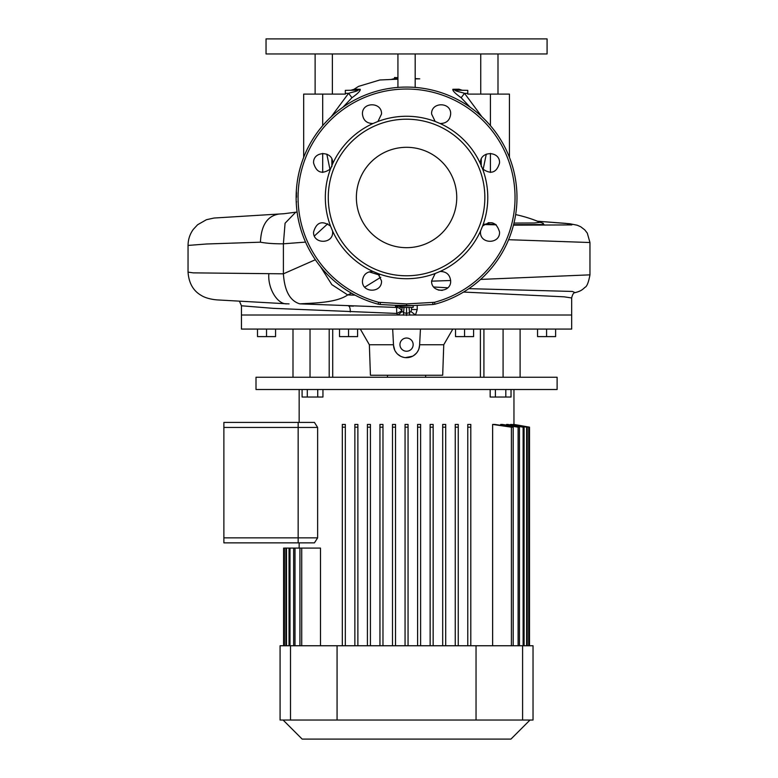 <?xml version="1.0" encoding="UTF-8"?>
<svg xmlns="http://www.w3.org/2000/svg" width="778" height="778" viewBox="0 0 778 778"><rect width="100%" height="100%" fill="white"/><g stroke="black" fill="none" stroke-linecap="round" stroke-linejoin="round"><path stroke-width="1.17" d="M406.554 303.935L434.435 302.302A108.453 108.453 0 0 0 406.554 89.032A108.453 108.453 0 0 0 378.672 302.302L406.554 303.935L406.554 305.89L380.228 304.509L406.554 305.89L432.889 304.509L395.535 306.474L395.467 305.307L413.157 305.55L413.157 307.398L399.95 307.398L399.95 306.24M456.744 197.486A50.191 50.191 0 0 0 406.554 147.305A50.191 50.191 0 0 0 356.373 197.486A50.191 50.191 0 0 0 406.554 247.676A50.191 50.191 0 0 0 456.744 197.486M415.209 315.022L397.898 315.022L402.168 311.521L404.025 312.814L406.554 313.301L409.092 312.814L410.94 311.521L411.572 309.537L417.212 309.537L415.471 315.022L410.94 311.521M332.576 231.017L332.634 232.058C333.227 244.36 312.97 244.36 313.563 232.058C316.461 222.207 322.111 220.213 330.533 226.097A81.223 81.223 0 0 1 330.533 168.884C322.121 174.758 316.461 172.774 313.563 162.923C312.97 150.621 333.227 150.621 332.634 162.923L332.576 163.964A81.223 81.223 0 0 1 373.032 123.508C366.701 123.469 363.18 120.308 362.451 114.026C361.858 101.733 382.115 101.724 381.521 114.026L377.952 121.465A81.223 81.223 0 0 1 435.165 121.465L440.085 123.508A81.223 81.223 0 0 1 480.541 163.964L482.574 168.884A81.223 81.223 0 0 1 482.574 226.097L480.541 231.017A81.223 81.223 0 0 1 440.085 271.473L435.165 273.506A81.223 81.223 0 0 1 377.952 273.506L373.032 271.473A81.223 81.223 0 0 1 332.576 231.017L330.533 226.097M435.165 121.465L431.596 114.026C431.002 101.724 451.25 101.733 450.666 114.026C449.937 120.308 446.407 123.469 440.085 123.508M480.541 163.964L480.483 162.923C479.89 150.621 500.137 150.621 499.554 162.923C496.656 172.774 490.996 174.758 482.574 168.884M482.574 226.097C490.996 220.213 496.656 222.207 499.554 232.058C500.147 244.36 479.89 244.36 480.483 232.058L480.541 231.017M440.085 271.473C446.407 271.503 449.937 274.663 450.666 280.946C451.25 293.248 431.002 293.248 431.596 280.946L435.165 273.506M377.952 273.506L381.521 280.946C382.115 293.248 361.858 293.248 362.451 280.946C363.18 274.663 366.701 271.503 373.032 271.473M296.146 197.982L296.35 190.785L296.515 197.242M331.156 116.836L348.583 93.321C351.16 92.378 359.222 90.909 357.559 90.151L345.325 90.365L345.325 94.109L303.673 94.109L303.673 157.419A110.408 110.408 0 0 0 296.389 190.153L296.389 190.172A110.408 110.408 0 0 0 296.233 193.09L296.603 193.109M296.224 193.372A110.408 110.408 0 0 0 296.224 201.609M296.603 201.862L296.233 201.881A110.408 110.408 0 0 0 297.108 212.024L284.048 213.717L214.047 218.035L206.452 219.697L197.602 224.754L193.275 229.413C189.842 234.178 188.101 239.517 188.052 245.43L188.043 272.115L193.197 272.864L283.396 273.817L315.362 259.735M406.554 87.078A110.408 110.408 0 0 0 378.176 304.188A110.408 110.408 0 0 1 406.554 87.078A110.408 110.408 0 0 1 434.941 304.188L432.889 304.509L434.941 304.188L434.435 302.302M406.554 119.199A78.286 78.286 0 0 0 328.267 197.486A78.286 78.286 0 0 0 406.554 275.782A78.286 78.286 0 0 0 484.85 197.486A78.286 78.286 0 0 0 406.554 119.199M351.481 293.18L347.717 294.93C336.291 302.856 314.224 302.992 299.773 303.848L396.586 307.436L397.208 306.376M515.629 214.592A137.2 137.2 0 0 1 540.146 222.314L543.258 223.296M397.898 315.022L241.443 315.022L241.443 329.075L571.674 329.075L571.674 315.022L415.471 315.022M410.648 315.022L571.674 315.022L571.674 297.964L564.089 296.817L463.542 292.061M442.264 290.418L438.218 290.029M455.636 90.151L467.782 90.365L467.782 94.109L509.434 94.109L509.434 157.419M470.175 107.247L461.15 97.727C455.179 93.467 452.426 90.656 452.884 89.275A6.02 5.281 91 0 0 455.548 90.151C453.856 90.89 461.957 92.378 464.534 93.321L481.961 116.836M486.299 154.141L483.109 169.497M462.278 90.267A6.02 6.02 91 0 1 458.932 89.188L462.278 90.267M353.932 89.344L354.175 89.188A6.02 6.02 -91 0 1 350.839 90.267L353.922 89.363M415.189 78.597L419.76 78.841L415.189 78.597M397.928 78.889L392.083 79.191L394.465 78.782L394.524 77.518L397.928 77.693M397.646 315.022L396.741 313.446L273.185 308.341L241.443 305.773M409.714 315.148L409.092 307.398M406.554 315.44L406.554 307.398M403.403 315.148L404.025 307.398M402.07 307.398L401.827 310.918A6.02 6 -129.4 0 0 396.586 307.436L396.741 313.446L401.827 310.918L402.168 311.521M330.533 168.884L332.576 163.964M373.032 123.508L377.952 121.465M488.146 222.712L492.221 222.78M513.966 223.072L534.486 222.975L540.146 222.314M542.461 223.111L543.968 224.531L513.568 224.677M495.683 224.395L484.665 224.161M354.175 89.188L360.224 89.275C360.671 90.666 357.919 93.486 351.957 97.727L342.942 107.247M452.884 89.275L458.932 89.188M411.572 307.398L411.572 309.537M484.159 224.541L496.228 224.823M513.441 225.173L571.859 224.91L566.034 223.383L537.481 221.224M431.596 281.159L450.656 280.508M480.571 279.419L589.957 274.848L589.957 242.522L508.579 239.702M433.754 286.994L447.758 287.792M468.852 288.648L572.423 291.449L575.136 292.654M305.56 242.104L283.396 243.806C274.371 243.893 266.718 243.349 260.436 242.191L206.608 243.991L188.043 245.43M289.046 303.887L286.926 303.799L289.046 303.887M348.427 305.949L353.377 306.133M380.782 277.26L364.746 287.15M379.489 275.062L369.103 271.862M327.762 223.743L314.4 235.977M355.079 295.163L347.717 294.93L331.846 284.651L320.4 266.533M299.773 303.848C289.99 300.872 284.534 290.865 283.396 273.817L283.396 243.806L285.069 223.228L295.582 212.336M287.286 303.809C277.668 304.947 267.593 288.502 268.848 273.72M260.436 242.191C261.194 225.426 267.253 216.07 278.641 214.106M378.176 304.188L380.228 304.509L378.176 304.188L378.672 302.302M406.554 305.89L406.554 304.091M348.593 305.968A6.02 2.052 -87.7 0 1 350.275 311.968M360.224 89.275A6.02 5.281 -91 0 1 357.559 90.151M345.325 93.379L348.583 93.321L351.957 97.727M467.782 93.379L464.534 93.321L461.15 97.727M393.347 78.841L397.928 78.597M415.189 78.889L419.76 78.841M399.95 344.635A6.603 6.603 0 0 0 406.554 351.238A6.603 6.603 0 0 0 413.157 344.635A6.603 6.603 0 0 0 406.554 338.031A6.603 6.603 0 0 0 399.95 344.635M480.396 377.252L480.396 329.075M239.536 301.397L241.443 305.783L241.443 315.022L403.432 315.022M419.614 344.742L443.752 344.742L452.806 329.075M443.752 344.742L442.692 375.249L370.425 375.249L369.356 344.742L360.311 329.075M394.718 350.119L393.522 345.315A13.051 13.051 0 0 0 406.554 357.686A13.051 13.051 0 0 0 419.585 345.315L418.865 348.962M418.399 350.119L417.154 352.249M416.386 353.212L413.604 355.614M412.534 356.236L405.319 357.627M404.083 357.442L401.711 356.752M400.582 356.236L397.577 354.107M396.722 353.212L395.292 351.218M369.356 344.742L393.493 344.742M419.585 345.315L420.441 329.075M392.676 329.075L393.522 345.315M310.033 377.252L310.033 329.075M292.995 377.252L292.995 329.075M520.112 377.252L520.112 329.075M503.084 377.252L503.084 329.075M266.533 329.075L266.533 336.602L275.568 336.602L275.568 329.075M266.533 336.602L257.499 336.602L257.499 329.075M464.554 329.075L464.554 336.602L473.588 336.602L473.588 329.075M464.554 336.602L455.519 336.602L455.519 329.075M348.554 329.075L348.554 336.602L357.588 336.602L357.588 329.075M348.554 336.602L339.519 336.602L339.519 329.075M546.584 329.075L546.584 336.602L555.618 336.602L555.618 329.075M546.584 336.602L537.549 336.602L537.549 329.075M223.879 537.851L223.879 427.443L298.159 427.443L298.159 537.851L223.879 537.851L223.879 542.869L298.159 542.869L298.159 422.425L314.429 422.425L317.628 427.443L317.628 537.851L314.429 542.869L298.159 542.869L298.159 537.851L317.628 537.851M223.879 427.443L223.879 422.425L298.159 422.425L298.159 427.443L317.628 427.443M408.061 645.75L408.061 427.171L405.056 427.171L405.056 645.75M408.061 427.171L408.061 424.428L405.056 424.428L405.056 427.171M530.013 720.029L510.942 739.1L302.165 739.1L283.095 720.029M406.554 377.252L256.001 377.252L256.001 389.506L557.116 389.506L557.116 377.252L406.554 377.252M320.487 645.75L320.487 548.091L301.718 548.091L301.718 645.75M342.32 424.428L342.32 427.171L345.325 427.171L345.325 645.75L345.325 424.428L342.32 424.428L342.32 645.75M354.865 424.428L354.865 427.171L357.88 427.171L357.88 645.75L357.88 424.428L354.865 424.428L354.865 645.75M367.411 424.428L367.411 427.171L370.425 427.171L370.425 645.75L370.425 424.428L367.411 424.428L367.411 645.75M379.956 424.428L379.956 427.171L382.971 427.171L382.971 645.75L382.971 424.428L379.956 424.428L379.956 645.75M392.501 427.171L395.516 427.171L395.516 645.75L395.516 424.428L392.501 424.428L392.501 645.75M420.606 645.75L420.606 424.428L417.601 424.428L417.601 645.75M433.151 424.428L433.151 645.75L433.151 424.428L430.146 424.428L430.146 645.75M445.706 645.75L445.706 424.428L442.692 424.428L442.692 645.75M458.252 645.75L458.252 424.428L455.237 424.428L455.237 645.75M470.797 424.428L470.797 645.75L470.797 424.428L467.782 424.428L467.782 645.75M513.188 645.75L513.188 427.171L494.798 424.428L492.63 424.428L492.63 645.75M519.471 645.75L519.471 427.171L502.287 424.428L500.701 424.428L500.701 425.294M524.08 645.75L524.08 427.171L507.694 424.428L506.566 424.428L506.566 425.109M527.231 645.75L527.231 427.171L511.331 424.428L510.611 424.914M529.021 645.75L529.021 427.171L513.033 424.72M513.957 389.506L513.957 424.428L529.507 427.171L513.947 424.525M294.998 645.75L294.998 548.091L299.929 548.091L299.929 645.75M529.507 427.171L529.507 645.75L529.517 427.171L513.957 424.428M513.033 424.428L528.709 427.171L528.709 645.75M510.611 424.428L526.599 427.171L526.599 645.75M506.566 424.428L523.117 427.171L523.117 645.75M500.701 424.428L518.119 427.171L518.119 645.75M492.63 424.428L511.399 427.171L511.399 645.75M455.237 427.171L458.252 427.171L458.252 424.428M442.692 427.171L445.706 427.171L445.706 424.428M290 645.75L290 548.091L293.646 548.091L293.646 645.75M286.508 645.75L286.508 548.091L289.027 548.091L289.027 645.75M284.408 645.75L284.408 548.091L285.886 548.091L285.886 645.75M283.61 645.75L283.61 548.091L284.096 645.75M522.602 720.029L280.08 720.029L280.08 645.75L533.027 645.75L533.027 720.029L522.602 720.029L522.602 645.75M283.6 645.75L283.61 548.091M285.886 548.091L286.508 548.091M289.027 548.091L290 548.091M293.646 548.091L294.998 548.091M420.606 427.171L417.601 427.171M433.151 427.171L430.146 427.171M513.188 427.171L511.399 427.171M519.471 427.171L518.119 427.171M524.08 427.171L523.117 427.171M527.231 427.171L526.599 427.171M299.929 548.091L301.718 548.091M470.797 427.171L467.782 427.171M322.948 389.506L322.948 397.033L317.735 397.033L317.735 389.506M317.735 397.033L307.3 397.033L307.3 389.506M307.3 397.033L302.088 397.033L302.088 389.506M511.029 389.506L511.029 397.033L505.817 397.033L505.817 389.506M505.817 397.033L495.382 397.033L495.382 389.506M495.382 397.033L490.169 397.033L490.169 389.506M497.998 94.109L497.998 53.954M480.736 94.109L480.736 53.954M332.381 94.109L332.381 53.954M315.119 94.109L315.119 53.954M415.189 87.418L415.189 53.954M397.928 87.418L397.928 53.954M547.08 53.954L547.08 38.9L266.037 38.9L266.037 53.954L547.08 53.954M417.212 305.336L417.212 309.537M490.412 172.444L490.412 153.392M490.412 125.666L490.412 94.109M322.695 94.109L322.695 125.666M322.695 153.392L322.695 172.444M329.998 169.497L326.809 154.141M380.316 302.554L380.228 304.509M432.889 304.509L432.792 302.554M329.191 377.252L329.191 329.075M483.916 377.252L483.916 329.075M290.505 720.029L290.505 645.75M476.039 720.029L476.039 645.75M337.069 720.029L337.069 645.75M331.846 159.13L331.885 166.618M397.928 79.171L379.829 79.988L358.619 86.358L353.63 89.528M481.232 166.618L481.261 159.13M589.957 242.522L587.283 233.089L584.774 229.88L580.699 226.748L577.208 225.221L569.982 223.782L537.452 221.215M589.957 274.848C588.547 282.482 586.865 286.664 584.881 287.383C581.769 290.457 579.775 291.439 574.582 292.771L574.582 292.771M286.926 303.799L218.433 299.977C211.713 299.656 205.071 297.848 201.483 295.552C193.333 291.011 188.85 283.192 188.043 272.115M571.674 297.964C572.53 294.259 573.707 292.479 575.205 292.635M392.083 79.191L391.013 79.521M332.721 377.252L332.721 329.075L332.721 377.252M387.483 375.249L387.483 377.252M299.16 389.506L299.16 422.425M299.16 542.869L299.16 548.091M425.624 375.249L425.624 377.252"/></g></svg>
